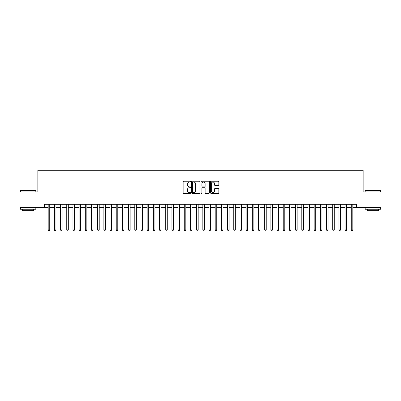 <?xml version="1.0" encoding="UTF-8"?>
<svg xmlns="http://www.w3.org/2000/svg" width="401" height="401" viewBox="0 0 401 401"><rect width="100%" height="100%" fill="white"/><g stroke="black" fill="none" stroke-linecap="round" stroke-linejoin="round"><path stroke-width="0.6" d="M190.605 181.648A0.426 0.426 0 0 0 190.179 181.222L183.728 181.222A0.607 0.607 0 0 0 183.122 181.828L183.122 192.761A0.607 0.607 0 0 0 183.728 193.367L190.179 193.367A0.426 0.426 0 0 0 190.605 192.941A0.426 0.426 0 0 0 190.179 192.515L189.342 192.515A1.945 1.945 0 0 1 187.402 190.575L187.402 189.663A1.945 1.945 0 0 1 189.342 187.718L190.179 187.718A0.426 0.426 0 0 0 190.605 187.297A0.426 0.426 0 0 0 190.179 186.871L189.342 186.871A1.945 1.945 0 0 1 187.402 184.926L187.402 184.019A1.945 1.945 0 0 1 189.342 182.074L190.179 182.074A0.426 0.426 0 0 0 190.605 181.648M218.244 185.503A0.607 0.607 0 0 0 218.851 184.896L218.851 181.828A0.607 0.607 0 0 0 218.244 181.222L211.076 181.222A0.607 0.607 0 0 0 210.47 181.828L210.47 192.761A0.607 0.607 0 0 0 211.076 193.367L218.244 193.367A0.607 0.607 0 0 0 218.851 192.761L218.851 189.056A0.607 0.607 0 0 0 218.244 188.45L215.177 188.45A0.607 0.607 0 0 0 214.57 189.056L214.57 190.891A1.624 1.624 0 0 1 212.946 192.515A1.624 1.624 0 0 1 211.322 190.891L211.322 183.698A1.624 1.624 0 0 1 212.946 182.074A1.624 1.624 0 0 1 214.57 183.698L214.57 184.896A0.607 0.607 0 0 0 215.177 185.503L218.244 185.503M44.326 207.397L20.05 207.397L20.05 191.934L37.834 191.934L37.834 170.285L363.166 170.285L363.166 191.934L380.95 191.934L380.95 207.397L356.674 207.397L356.674 204.304L44.326 204.304L44.326 207.397L48.19 207.397M199.969 181.828A0.607 0.607 0 0 0 199.362 181.222L192.199 181.222A0.607 0.607 0 0 0 191.593 181.828L191.593 192.761A0.607 0.607 0 0 0 192.199 193.367L199.362 193.367A0.607 0.607 0 0 0 199.969 192.761L199.969 181.828M201.638 181.222L208.801 181.222A0.607 0.607 0 0 1 209.407 181.828L209.407 192.761A0.607 0.607 0 0 1 208.801 193.367L205.738 193.367A0.607 0.607 0 0 1 205.132 192.761L205.132 188.325A0.607 0.607 0 0 0 204.52 187.718L202.49 187.718A0.607 0.607 0 0 0 201.883 188.325L201.883 192.941A0.426 0.426 0 0 1 201.457 193.367A0.426 0.426 0 0 1 201.031 192.941L201.031 181.828A0.607 0.607 0 0 1 201.638 181.222M49.739 207.397L54.376 207.397M55.924 207.397L60.561 207.397M62.11 207.397L66.746 207.397M68.295 207.397L72.932 207.397M74.481 207.397L79.117 207.397M80.666 207.397L85.303 207.397M86.847 207.397L91.488 207.397M93.032 207.397L97.674 207.397M99.217 207.397L103.859 207.397M105.403 207.397L110.044 207.397M111.588 207.397L116.23 207.397M117.774 207.397L122.415 207.397M123.959 207.397L128.601 207.397M130.145 207.397L134.781 207.397M136.33 207.397L140.967 207.397M142.515 207.397L147.152 207.397M148.701 207.397L153.337 207.397M154.886 207.397L159.523 207.397M161.072 207.397L165.708 207.397M167.257 207.397L171.894 207.397M173.443 207.397L178.079 207.397M179.623 207.397L184.265 207.397M185.808 207.397L190.45 207.397M191.994 207.397L196.635 207.397M198.179 207.397L202.821 207.397M204.365 207.397L209.006 207.397M210.55 207.397L215.192 207.397M216.735 207.397L221.377 207.397M222.921 207.397L227.557 207.397M229.106 207.397L233.743 207.397M235.292 207.397L239.928 207.397M241.477 207.397L246.114 207.397M247.663 207.397L252.299 207.397M253.848 207.397L258.485 207.397M260.033 207.397L264.67 207.397M266.219 207.397L270.855 207.397M272.399 207.397L277.041 207.397M278.585 207.397L283.226 207.397M284.77 207.397L289.412 207.397M290.956 207.397L295.597 207.397M297.141 207.397L301.783 207.397M303.326 207.397L307.968 207.397M309.512 207.397L314.153 207.397M315.697 207.397L320.334 207.397M321.883 207.397L326.519 207.397M328.068 207.397L332.705 207.397M334.254 207.397L338.89 207.397M340.439 207.397L345.076 207.397M346.624 207.397L351.261 207.397M352.81 207.397L356.674 207.397M192.866 182.074A0.426 0.426 0 0 0 192.44 182.5L192.44 192.089A0.426 0.426 0 0 0 192.866 192.515L193.748 192.515A1.945 1.945 0 0 0 195.688 190.575L195.688 184.019A1.945 1.945 0 0 0 193.748 182.074L192.866 182.074M205.132 183.728A1.624 1.624 0 0 0 203.507 182.104A1.624 1.624 0 0 0 201.883 183.728L201.883 186.264A0.607 0.607 0 0 0 202.49 186.871L204.52 186.871A0.607 0.607 0 0 0 205.132 186.264L205.132 183.728M49.739 204.304L49.739 229.908L48.19 229.908L48.19 204.304M49.739 229.908L49.273 230.715L48.656 230.715L48.19 229.908M20.546 190.39L35.824 190.575L20.546 190.39M28.09 209.252L20.361 209.252L20.361 207.708L35.824 207.708L35.824 209.252L28.09 209.252M33.659 209.252L33.659 210.675L22.526 210.675L22.526 209.252M365.361 190.39L380.639 190.575L365.361 190.39M372.91 209.252L365.176 209.252L365.176 207.708L380.639 207.708L380.639 209.252L372.91 209.252M378.474 209.252L378.474 210.675L367.341 210.675L367.341 209.252M55.924 204.304L55.924 229.908L54.376 229.908L54.376 204.304M55.924 229.908L55.458 230.715L54.842 230.715L54.376 229.908M62.11 204.304L62.11 229.908L60.561 229.908L60.561 204.304M62.11 229.908L61.644 230.715L61.027 230.715L60.561 229.908M68.295 204.304L68.295 229.908L66.746 229.908L66.746 204.304M68.295 229.908L67.829 230.715L67.213 230.715L66.746 229.908M74.481 204.304L74.481 229.908L72.932 229.908L72.932 204.304M74.481 229.908L74.015 230.715L73.398 230.715L72.932 229.908M80.666 204.304L80.666 229.908L79.117 229.908L79.117 204.304M80.666 229.908L80.2 230.715L79.583 230.715L79.117 229.908M86.847 204.304L86.847 229.908L85.303 229.908L85.303 204.304M86.847 229.908L86.385 230.715L85.769 230.715L85.303 229.908M93.032 204.304L93.032 229.908L91.488 229.908L91.488 204.304M93.032 229.908L92.571 230.715L91.949 230.715L91.488 229.908M99.217 204.304L99.217 229.908L97.674 229.908L97.674 204.304M99.217 229.908L98.756 230.715L98.135 230.715L97.674 229.908M105.403 204.304L105.403 229.908L103.859 229.908L103.859 204.304M105.403 229.908L104.942 230.715L104.32 230.715L103.859 229.908M111.588 204.304L111.588 229.908L110.044 229.908L110.044 204.304M111.588 229.908L111.127 230.715L110.506 230.715L110.044 229.908M117.774 204.304L117.774 229.908L116.23 229.908L116.23 204.304M117.774 229.908L117.313 230.715L116.691 230.715L116.23 229.908M123.959 204.304L123.959 229.908L122.415 229.908L122.415 204.304M123.959 229.908L123.498 230.715L122.876 230.715L122.415 229.908M130.145 204.304L130.145 229.908L128.601 229.908L128.601 204.304M130.145 229.908L129.678 230.715L129.062 230.715L128.601 229.908M136.33 204.304L136.33 229.908L134.781 229.908L134.781 204.304M136.33 229.908L135.864 230.715L135.247 230.715L134.781 229.908M142.515 204.304L142.515 229.908L140.967 229.908L140.967 204.304M142.515 229.908L142.049 230.715L141.433 230.715L140.967 229.908M148.701 204.304L148.701 229.908L147.152 229.908L147.152 204.304M148.701 229.908L148.235 230.715L147.618 230.715L147.152 229.908M154.886 204.304L154.886 229.908L153.337 229.908L153.337 204.304M154.886 229.908L154.42 230.715L153.804 230.715L153.337 229.908M161.072 204.304L161.072 229.908L159.523 229.908L159.523 204.304M161.072 229.908L160.606 230.715L159.989 230.715L159.523 229.908M167.257 204.304L167.257 229.908L165.708 229.908L165.708 204.304M167.257 229.908L166.791 230.715L166.174 230.715L165.708 229.908M173.443 204.304L173.443 229.908L171.894 229.908L171.894 204.304M173.443 229.908L172.976 230.715L172.36 230.715L171.894 229.908M179.623 204.304L179.623 229.908L178.079 229.908L178.079 204.304M179.623 229.908L179.162 230.715L178.545 230.715L178.079 229.908M185.808 204.304L185.808 229.908L184.265 229.908L184.265 204.304M185.808 229.908L185.347 230.715L184.726 230.715L184.265 229.908M191.994 204.304L191.994 229.908L190.45 229.908L190.45 204.304M191.994 229.908L191.533 230.715L190.911 230.715L190.45 229.908M198.179 204.304L198.179 229.908L196.635 229.908L196.635 204.304M198.179 229.908L197.718 230.715L197.097 230.715L196.635 229.908M204.365 204.304L204.365 229.908L202.821 229.908L202.821 204.304M204.365 229.908L203.903 230.715L203.282 230.715L202.821 229.908M210.55 204.304L210.55 229.908L209.006 229.908L209.006 204.304M210.55 229.908L210.089 230.715L209.467 230.715L209.006 229.908M216.735 204.304L216.735 229.908L215.192 229.908L215.192 204.304M216.735 229.908L216.274 230.715L215.653 230.715L215.192 229.908M222.921 204.304L222.921 229.908L221.377 229.908L221.377 204.304M222.921 229.908L222.455 230.715L221.838 230.715L221.377 229.908M229.106 204.304L229.106 229.908L227.557 229.908L227.557 204.304M229.106 229.908L228.64 230.715L228.024 230.715L227.557 229.908M235.292 204.304L235.292 229.908L233.743 229.908L233.743 204.304M235.292 229.908L234.826 230.715L234.209 230.715L233.743 229.908M241.477 204.304L241.477 229.908L239.928 229.908L239.928 204.304M241.477 229.908L241.011 230.715L240.394 230.715L239.928 229.908M247.663 204.304L247.663 229.908L246.114 229.908L246.114 204.304M247.663 229.908L247.196 230.715L246.58 230.715L246.114 229.908M253.848 204.304L253.848 229.908L252.299 229.908L252.299 204.304M253.848 229.908L253.382 230.715L252.765 230.715L252.299 229.908M260.033 204.304L260.033 229.908L258.485 229.908L258.485 204.304M260.033 229.908L259.567 230.715L258.951 230.715L258.485 229.908M266.219 204.304L266.219 229.908L264.67 229.908L264.67 204.304M266.219 229.908L265.753 230.715L265.136 230.715L264.67 229.908M272.399 204.304L272.399 229.908L270.855 229.908L270.855 204.304M272.399 229.908L271.938 230.715L271.322 230.715L270.855 229.908M278.585 204.304L278.585 229.908L277.041 229.908L277.041 204.304M278.585 229.908L278.124 230.715L277.502 230.715L277.041 229.908M284.77 204.304L284.77 229.908L283.226 229.908L283.226 204.304M284.77 229.908L284.309 230.715L283.687 230.715L283.226 229.908M290.956 204.304L290.956 229.908L289.412 229.908L289.412 204.304M290.956 229.908L290.494 230.715L289.873 230.715L289.412 229.908M297.141 204.304L297.141 229.908L295.597 229.908L295.597 204.304M297.141 229.908L296.68 230.715L296.058 230.715L295.597 229.908M303.326 204.304L303.326 229.908L301.783 229.908L301.783 204.304M303.326 229.908L302.865 230.715L302.244 230.715L301.783 229.908M309.512 204.304L309.512 229.908L307.968 229.908L307.968 204.304M309.512 229.908L309.051 230.715L308.429 230.715L307.968 229.908M315.697 204.304L315.697 229.908L314.153 229.908L314.153 204.304M315.697 229.908L315.231 230.715L314.615 230.715L314.153 229.908M321.883 204.304L321.883 229.908L320.334 229.908L320.334 204.304M321.883 229.908L321.417 230.715L320.8 230.715L320.334 229.908M328.068 204.304L328.068 229.908L326.519 229.908L326.519 204.304M328.068 229.908L327.602 230.715L326.985 230.715L326.519 229.908M334.254 204.304L334.254 229.908L332.705 229.908L332.705 204.304M334.254 229.908L333.787 230.715L333.171 230.715L332.705 229.908M340.439 204.304L340.439 229.908L338.89 229.908L338.89 204.304M340.439 229.908L339.973 230.715L339.356 230.715L338.89 229.908M346.624 204.304L346.624 229.908L345.076 229.908L345.076 204.304M346.624 229.908L346.158 230.715L345.542 230.715L345.076 229.908M352.81 204.304L352.81 229.908L351.261 229.908L351.261 204.304M352.81 229.908L352.344 230.715L351.727 230.715L351.261 229.908M20.361 191.934L20.361 190.575M23.885 207.708L23.885 207.397M32.296 207.708L32.296 207.397M35.824 191.934L35.824 190.575M365.176 191.934L365.176 190.575M368.704 207.708L368.704 207.397M377.115 207.708L377.115 207.397M380.639 191.934L380.639 190.575"/></g></svg>
